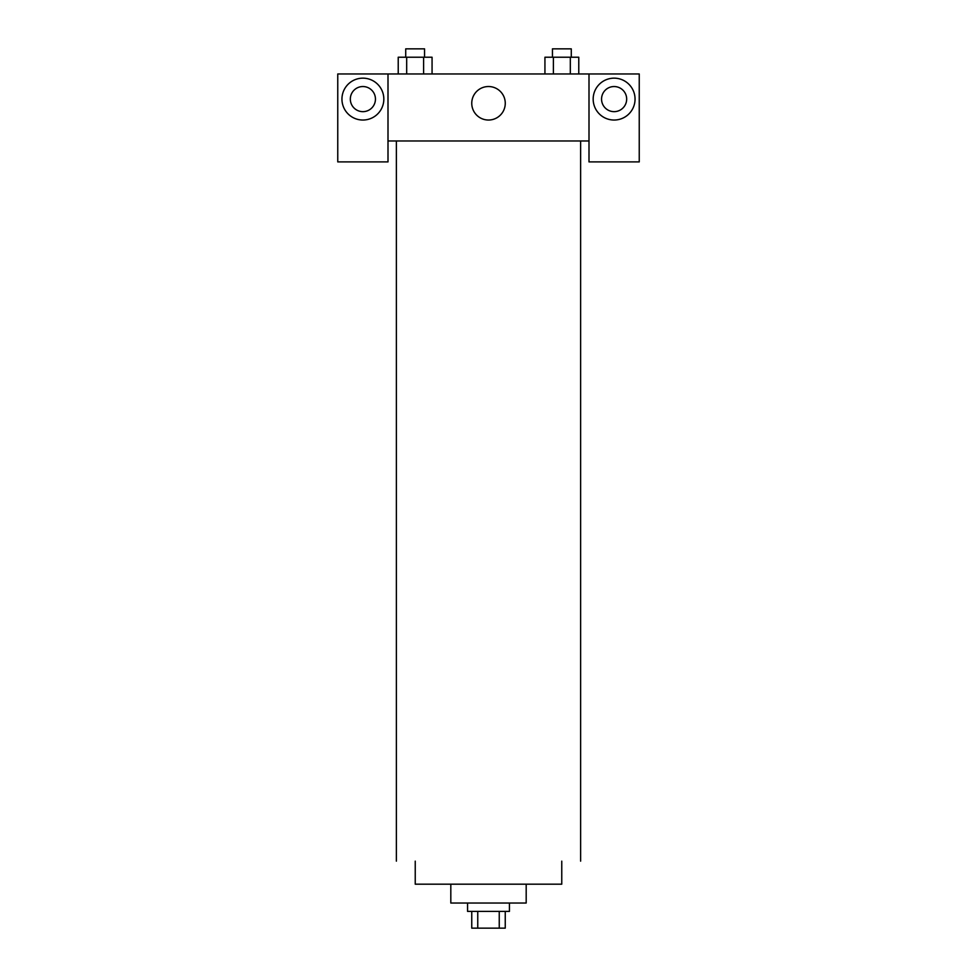 <?xml version="1.0" encoding="UTF-8"?>
<svg xmlns="http://www.w3.org/2000/svg" width="977" height="977" viewBox="0 0 977 977"><rect width="100%" height="100%" fill="white"/><g stroke="black" fill="none" stroke-linecap="round" stroke-linejoin="round"><path stroke-width="1.47" d="M499.247 911.407L499.247 928.15L471.757 928.15L471.757 911.407M499.247 928.15L505.243 928.15L505.243 911.407M509.432 903.029L509.432 911.407L467.568 911.407L467.568 903.029M477.753 911.407L477.753 928.15M526.188 884.185L526.188 903.029L450.812 903.029L450.812 884.185M561.763 861.152L561.763 884.185L415.237 884.185L415.237 861.152M580.619 140.969L580.619 861.152M588.997 140.969L588.997 161.901L639.239 161.901L639.239 73.971L588.997 73.971L588.997 140.969L388.003 140.969L388.003 161.901L337.761 161.901L337.761 73.971L388.003 73.971L388.003 140.969M375.449 99.092A12.567 12.567 0 0 1 362.882 111.659A12.567 12.567 0 0 1 350.328 99.092A12.567 12.567 0 0 1 362.882 86.538A12.567 12.567 0 0 1 375.449 99.092M362.882 120.037A20.932 20.932 0 0 1 344.759 88.626A20.932 20.932 0 0 1 381.018 88.626A20.932 20.932 0 0 1 362.882 120.037M626.672 99.092A12.567 12.567 0 0 1 607.828 109.974A12.567 12.567 0 0 1 607.828 88.223A12.567 12.567 0 0 1 626.672 99.092M614.118 120.037A20.932 20.932 0 0 1 595.982 88.626A20.932 20.932 0 0 1 632.241 88.626A20.932 20.932 0 0 1 614.118 120.037M588.997 73.971L388.003 73.971M471.757 103.281A16.743 16.743 0 0 1 496.878 88.773A16.743 16.743 0 0 1 496.878 117.79A16.743 16.743 0 0 1 471.757 103.281M578.775 73.971L578.775 57.228L544.934 57.228L544.934 73.971M570.324 57.228L570.324 73.971M553.397 57.228L553.397 73.971M552.445 57.228L552.445 48.85L571.276 48.85L571.276 57.228M432.066 73.971L432.066 57.228L398.225 57.228L398.225 73.971M423.603 57.228L423.603 73.971M406.676 57.228L406.676 73.971M405.724 57.228L405.724 48.85L424.555 48.85L424.555 57.228M396.381 140.969L396.381 861.152"/></g></svg>
